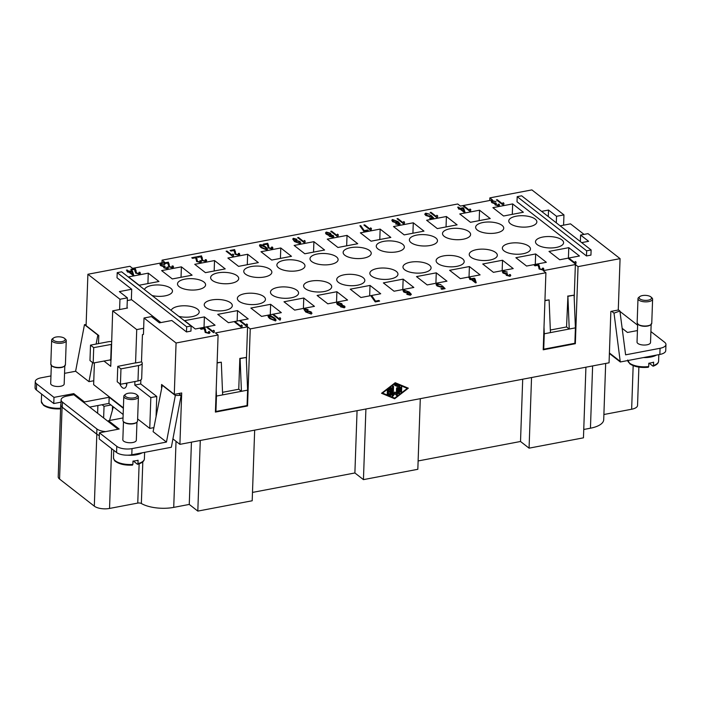 <?xml version="1.0" encoding="UTF-8"?>
<svg xmlns="http://www.w3.org/2000/svg" width="701" height="701" viewBox="0 0 701 701"><rect width="100%" height="100%" fill="white"/><g stroke="black" fill="none" stroke-linecap="round" stroke-linejoin="round"><path stroke-width="1.05" d="M665.486 345.742A11.242 4.556 -178 0 1 660.053 348.292L659.843 354.452A11.242 4.556 2 0 0 665.267 351.902A11.242 4.556 2 0 0 665.731 350.684L665.95 344.515A11.242 4.556 -178 0 1 665.486 345.742M651.728 297.68A7.308 2.962 -178 0 1 651.895 297.82A7.308 2.962 -178 0 1 652.605 299.152A7.308 2.962 -178 0 1 647.041 301.824A7.308 2.962 -178 0 1 638.865 300.124A7.308 2.962 -178 0 1 637.989 298.644A7.308 2.962 -178 0 1 638.795 297.355L639.829 296.567A6.186 2.506 -178 0 1 645.262 295.366A6.186 2.506 -178 0 1 650.773 296.838A6.186 2.506 -178 0 1 650.914 296.952A6.186 2.506 -178 0 1 648.136 300.186A6.186 2.506 -178 0 1 639.89 298.906A6.186 2.506 -178 0 1 639.829 296.567M652.605 299.152L651.755 323.301A7.308 2.962 -178 0 1 650.957 324.589A7.308 2.962 -178 0 1 644.534 326.009A7.308 2.962 -178 0 1 638.024 324.265A7.308 2.962 -178 0 1 637.857 324.125A7.308 2.962 -178 0 1 637.148 322.793L637.989 298.644M650.957 324.589L650.44 324.984A6.747 2.734 -178 0 1 644.508 326.298A6.747 2.734 -178 0 1 638.506 324.686A6.747 2.734 -178 0 1 638.348 324.563A6.747 2.734 -178 0 1 638.208 324.423M651.176 323.792L650.528 342.552A6.747 2.734 -178 0 1 645.384 345.015A6.747 2.734 -178 0 1 637.849 343.437A6.747 2.734 -178 0 1 637.034 342.079L637.691 323.327M35.269 381.563L35.05 387.732A11.242 4.556 2 0 0 36.399 390.001L36.618 383.833A11.242 4.556 -178 0 1 35.269 381.563A11.242 4.556 -178 0 1 35.733 380.336A11.242 4.556 -178 0 1 41.157 377.795L50.954 375.929M181.138 395.382L175.32 395.478L166.461 442.068L132.016 448.614A11.242 4.556 -178 0 1 123.455 448.728A11.242 4.556 -178 0 1 116.778 446.327L99.411 432.789L99.2 438.957L116.568 452.495A11.242 4.556 2 0 0 123.245 454.888A11.242 4.556 2 0 0 131.797 454.783L171.351 447.264L181.138 395.382L178.764 393.533M65.377 339.135A7.308 2.962 -178 0 1 65.543 339.275A7.308 2.962 -178 0 1 66.253 340.607A7.308 2.962 -178 0 1 60.689 343.28A7.308 2.962 -178 0 1 52.522 341.571A7.308 2.962 -178 0 1 51.646 340.099A7.308 2.962 -178 0 1 52.444 338.811L53.486 338.022A6.186 2.506 -178 0 1 58.919 336.813A6.186 2.506 -178 0 1 64.422 338.294A6.186 2.506 -178 0 1 64.571 338.408A6.186 2.506 -178 0 1 61.784 341.641A6.186 2.506 -178 0 1 53.548 340.362A6.186 2.506 -178 0 1 53.486 338.022M66.253 340.607L65.412 364.757A7.308 2.962 -178 0 1 64.615 366.045A7.308 2.962 -178 0 1 58.192 367.464A7.308 2.962 -178 0 1 51.681 365.72A7.308 2.962 -178 0 1 51.515 365.58A7.308 2.962 -178 0 1 50.805 364.248L51.646 340.099M64.615 366.045L64.089 366.439A6.747 2.734 -178 0 1 58.165 367.753A6.747 2.734 -178 0 1 52.154 366.141A6.747 2.734 -178 0 1 52.005 366.018A6.747 2.734 -178 0 1 51.856 365.878M64.834 365.247L64.177 383.999A6.747 2.734 -178 0 1 59.042 386.47A6.747 2.734 -178 0 1 51.497 384.893A6.747 2.734 -178 0 1 50.691 383.535L51.348 364.783M60.137 408.779L60.724 408.184L60.137 408.779M125.628 394.269A6.186 2.506 2 0 0 125.698 396.608A6.186 2.506 2 0 0 133.935 397.888A6.186 2.506 2 0 0 136.713 394.654A6.186 2.506 2 0 0 136.572 394.54A6.186 2.506 2 0 0 131.069 393.059A6.186 2.506 2 0 0 125.628 394.269L124.594 395.057A7.308 2.962 2 0 0 123.797 396.345A7.308 2.962 2 0 0 124.673 397.817A7.308 2.962 2 0 0 132.839 399.526A7.308 2.962 2 0 0 138.404 396.854A7.308 2.962 2 0 0 137.694 395.513A7.308 2.962 2 0 0 137.527 395.373M123.797 396.345L122.947 420.486A7.308 2.962 2 0 0 123.656 421.827A7.308 2.962 2 0 0 123.832 421.967A7.308 2.962 2 0 0 130.333 423.711A7.308 2.962 2 0 0 136.756 422.282A7.308 2.962 2 0 0 137.562 421.003L138.404 396.854M124.007 422.125A6.747 2.734 2 0 0 124.147 422.256A6.747 2.734 2 0 0 124.305 422.388A6.747 2.734 2 0 0 130.316 424A6.747 2.734 2 0 0 136.239 422.677L136.756 422.282M131.061 454.905A15.185 6.151 2 0 0 140.857 453.065M132.515 465.113C125.26 465.455 119.634 464.264 115.647 461.53C114.666 461.118 113.948 459.847 113.492 457.709A15.466 6.265 2 0 0 115.35 460.837A15.466 6.265 2 0 0 132.875 464.43L132.287 465.026L132.875 464.43L132.988 461.092A15.466 6.265 2 0 0 138.079 460.268L137.966 463.606L137.387 464.211L133.348 461.056M127.6 455.186A15.466 6.265 2 0 0 142.215 452.802M136.958 422.116L136.327 440.246A6.747 2.734 -178 0 1 131.192 442.717A6.747 2.734 -178 0 1 123.648 441.139A6.747 2.734 -178 0 1 122.841 439.772L123.472 421.651M144.625 452.347L144.397 458.787A15.466 6.265 2 0 1 137.966 463.606L137.387 464.211M126.951 383.044A9.113 4.066 79.2 0 1 124.34 388.258A9.113 4.066 79.2 0 1 119.722 383.736M125.935 383.237A9.113 4.066 -100.8 0 0 126.75 384.726M535.178 219.071A14.055 5.696 -178 0 1 536.861 221.91A14.055 5.696 -178 0 1 526.162 227.054A14.055 5.696 -178 0 1 510.451 223.768A14.055 5.696 -178 0 1 508.768 220.929A14.055 5.696 -178 0 1 519.467 215.785A14.055 5.696 -178 0 1 535.178 219.071M502.047 225.363A14.055 5.696 -178 0 1 503.739 228.202A14.055 5.696 -178 0 1 493.04 233.345A14.055 5.696 -178 0 1 477.328 230.059A14.055 5.696 -178 0 1 475.637 227.22A14.055 5.696 -178 0 1 486.336 222.077A14.055 5.696 -178 0 1 502.047 225.363M468.925 231.654A14.055 5.696 -178 0 1 470.608 234.493A14.055 5.696 -178 0 1 459.909 239.637A14.055 5.696 -178 0 1 444.197 236.351A14.055 5.696 -178 0 1 442.515 233.512A14.055 5.696 -178 0 1 453.214 228.377A14.055 5.696 -178 0 1 468.925 231.654M435.794 237.954A14.055 5.696 -178 0 1 437.485 240.793A14.055 5.696 -178 0 1 426.786 245.928A14.055 5.696 -178 0 1 411.075 242.651A14.055 5.696 -178 0 1 409.384 239.812A14.055 5.696 -178 0 1 420.083 234.669A14.055 5.696 -178 0 1 435.794 237.954M402.672 244.246A14.055 5.696 -178 0 1 404.354 247.085A14.055 5.696 -178 0 1 393.655 252.229A14.055 5.696 -178 0 1 377.953 248.943A14.055 5.696 -178 0 1 376.262 246.104A14.055 5.696 -178 0 1 386.961 240.96A14.055 5.696 -178 0 1 402.672 244.246M369.541 250.537A14.055 5.696 -178 0 1 371.232 253.376A14.055 5.696 -178 0 1 360.533 258.52A14.055 5.696 -178 0 1 344.822 255.234A14.055 5.696 -178 0 1 343.131 252.395A14.055 5.696 -178 0 1 353.83 247.26A14.055 5.696 -178 0 1 369.541 250.537M336.419 256.838A14.055 5.696 -178 0 1 338.11 259.677A14.055 5.696 -178 0 1 327.402 264.812A14.055 5.696 -178 0 1 311.7 261.534A14.055 5.696 -178 0 1 310.008 258.695A14.055 5.696 -178 0 1 320.707 253.552A14.055 5.696 -178 0 1 336.419 256.838M303.288 263.129A14.055 5.696 -178 0 1 304.979 265.968A14.055 5.696 -178 0 1 294.28 271.112A14.055 5.696 -178 0 1 278.569 267.826A14.055 5.696 -178 0 1 276.877 264.987A14.055 5.696 -178 0 1 287.585 259.843A14.055 5.696 -178 0 1 303.288 263.129M270.165 269.421A14.055 5.696 -178 0 1 271.857 272.26A14.055 5.696 -178 0 1 261.158 277.403A14.055 5.696 -178 0 1 245.446 274.117A14.055 5.696 -178 0 1 243.755 271.278A14.055 5.696 -178 0 1 254.454 266.143A14.055 5.696 -178 0 1 270.165 269.421M237.034 275.712A14.055 5.696 -178 0 1 238.726 278.56A14.055 5.696 -178 0 1 228.027 283.695A14.055 5.696 -178 0 1 212.315 280.418A14.055 5.696 -178 0 1 210.633 277.578A14.055 5.696 -178 0 1 221.332 272.435A14.055 5.696 -178 0 1 237.034 275.712M203.912 282.012A14.055 5.696 -178 0 1 205.603 284.851A14.055 5.696 -178 0 1 194.904 289.995A14.055 5.696 -178 0 1 179.193 286.709A14.055 5.696 -178 0 1 177.502 283.87A14.055 5.696 -178 0 1 188.201 278.726A14.055 5.696 -178 0 1 203.912 282.012M144.467 289.592A14.055 5.696 -178 0 1 155.762 284.983A14.055 5.696 -178 0 1 170.79 288.304A14.055 5.696 -178 0 1 172.472 291.143A14.055 5.696 -178 0 1 152.126 295.559M561.895 239.9A14.055 5.696 -178 0 1 563.586 242.739A14.055 5.696 -178 0 1 552.887 247.882A14.055 5.696 -178 0 1 537.176 244.596A14.055 5.696 -178 0 1 535.485 241.757A14.055 5.696 -178 0 1 546.184 236.614A14.055 5.696 -178 0 1 561.895 239.9M528.773 246.191A14.055 5.696 -178 0 1 530.455 249.03A14.055 5.696 -178 0 1 519.756 254.174A14.055 5.696 -178 0 1 504.045 250.888A14.055 5.696 -178 0 1 502.363 248.049A14.055 5.696 -178 0 1 513.062 242.914A14.055 5.696 -178 0 1 528.773 246.191M495.642 252.491A14.055 5.696 -178 0 1 497.333 255.33A14.055 5.696 -178 0 1 486.634 260.465A14.055 5.696 -178 0 1 470.923 257.188A14.055 5.696 -178 0 1 469.232 254.349A14.055 5.696 -178 0 1 479.931 249.205A14.055 5.696 -178 0 1 495.642 252.491M462.52 258.783A14.055 5.696 -178 0 1 464.202 261.622A14.055 5.696 -178 0 1 453.503 266.766A14.055 5.696 -178 0 1 437.792 263.48A14.055 5.696 -178 0 1 436.11 260.641A14.055 5.696 -178 0 1 446.809 255.497A14.055 5.696 -178 0 1 462.52 258.783M429.389 265.074A14.055 5.696 -178 0 1 431.08 267.913A14.055 5.696 -178 0 1 420.381 273.057A14.055 5.696 -178 0 1 404.67 269.771A14.055 5.696 -178 0 1 402.979 266.932A14.055 5.696 -178 0 1 413.678 261.797A14.055 5.696 -178 0 1 429.389 265.074M396.267 271.375A14.055 5.696 -178 0 1 397.958 274.214A14.055 5.696 -178 0 1 387.25 279.349A14.055 5.696 -178 0 1 371.548 276.071A14.055 5.696 -178 0 1 369.856 273.232A14.055 5.696 -178 0 1 380.555 268.089A14.055 5.696 -178 0 1 396.267 271.375M363.136 277.666A14.055 5.696 -178 0 1 364.827 280.505A14.055 5.696 -178 0 1 354.128 285.649A14.055 5.696 -178 0 1 338.417 282.363A14.055 5.696 -178 0 1 336.725 279.524A14.055 5.696 -178 0 1 347.433 274.38A14.055 5.696 -178 0 1 363.136 277.666M330.013 283.958A14.055 5.696 -178 0 1 331.704 286.797A14.055 5.696 -178 0 1 320.997 291.94A14.055 5.696 -178 0 1 305.294 288.654A14.055 5.696 -178 0 1 303.603 285.815A14.055 5.696 -178 0 1 314.302 280.68A14.055 5.696 -178 0 1 330.013 283.958M296.882 290.258A14.055 5.696 -178 0 1 298.573 293.097A14.055 5.696 -178 0 1 287.874 298.232A14.055 5.696 -178 0 1 272.163 294.955A14.055 5.696 -178 0 1 270.481 292.115A14.055 5.696 -178 0 1 281.18 286.972A14.055 5.696 -178 0 1 296.882 290.258M263.76 296.549A14.055 5.696 -178 0 1 265.451 299.388A14.055 5.696 -178 0 1 254.752 304.532A14.055 5.696 -178 0 1 239.041 301.246A14.055 5.696 -178 0 1 237.35 298.407A14.055 5.696 -178 0 1 248.049 293.263A14.055 5.696 -178 0 1 263.76 296.549M230.638 302.841A14.055 5.696 -178 0 1 232.32 305.68A14.055 5.696 -178 0 1 221.621 310.823A14.055 5.696 -178 0 1 205.91 307.537A14.055 5.696 -178 0 1 204.228 304.698A14.055 5.696 -178 0 1 214.927 299.555A14.055 5.696 -178 0 1 230.638 302.841M171.193 310.429A14.055 5.696 -178 0 1 182.488 305.811A14.055 5.696 -178 0 1 197.507 309.132A14.055 5.696 -178 0 1 199.198 311.971A14.055 5.696 -178 0 1 178.843 316.396M387.706 392.639A0.587 0.464 -52.1 0 1 387.741 391.57L390.317 391.079L390.378 389.204L388.012 391.035A0.587 0.464 -52.1 0 1 387.53 390.212L390.685 387.767A0.587 0.464 -52.1 0 1 391.438 388.082L391.211 394.751A0.587 0.464 -52.1 0 1 390.422 395.355L387.399 394.093A0.587 0.464 -52.1 0 1 387.942 393.068L390.212 394.015L390.282 392.148L387.206 392.253M387.206 392.218L390.282 392.148M387.162 393.804L389.887 394.943A0.587 0.464 127.9 0 0 390.676 394.33L390.904 387.671A0.587 0.464 127.9 0 0 390.913 387.653L391.438 388.082M387.259 390.729A0.587 0.464 127.9 0 0 387.478 390.623L389.844 388.792L390.378 389.204M401.55 391.561A0.587 0.464 -52.1 0 1 400.525 391.754A0.587 0.464 127.9 0 0 401.016 391.14L401.165 386.943A0.587 0.464 127.9 0 0 401.165 386.934L401.699 387.364L401.55 391.561L401.016 391.14M400.525 391.754L400.674 387.557A0.587 0.464 -52.1 0 1 401.699 387.364M407.29 388.38L395.189 383.324L382.571 393.077L394.672 398.142L407.29 388.38L394.847 382.991M395.215 382.711L408.324 388.188L394.654 398.755L381.537 393.279L395.215 382.711M381.703 393.156L394.479 398.063M394.654 398.755L394.12 398.343M407.141 388.266L407.623 387.898M399.439 386.102A0.587 0.464 -52.1 0 1 399.684 386.523L399.447 393.182A0.587 0.464 -52.1 0 1 398.422 393.375L398.641 387.022L394.865 385.445A0.587 0.464 -52.1 0 1 395.408 384.42L399.439 386.102M398.422 393.392A0.587 0.464 127.9 0 0 398.913 392.77L399.149 386.102A0.587 0.464 127.9 0 0 399.141 385.979M394.628 385.156L398.641 387.022M396.363 393.576L396.547 388.345A0.587 0.464 -52.1 0 1 397.581 388.144L397.344 394.812A0.587 0.464 -52.1 0 1 396.433 395.329L394.829 393.647L393.086 395.969A0.587 0.464 -52.1 0 1 392.201 395.785L392.516 386.654A0.587 0.464 -52.1 0 1 393.541 386.461L393.279 394.164L394.891 392.017L396.363 393.576L394.829 392.096M393.279 394.164L392.744 393.743L393.016 386.041A0.587 0.464 127.9 0 0 393.016 386.032L393.541 386.461M392.201 395.802A0.587 0.464 127.9 0 0 392.551 395.548L394.295 393.235L394.829 393.647M396.144 395.031A0.587 0.464 127.9 0 0 396.81 394.391L397.046 387.732A0.587 0.464 127.9 0 0 397.046 387.714M161.484 387.592L161.589 384.481L174.277 394.383L181.699 392.972L179.903 444.346L609.064 362.803L610.86 311.428L618.273 310.017L620.07 258.643L578.045 266.625L575.346 343.692L543.214 349.799L545.904 272.733L250.239 328.909L247.549 405.975L215.409 412.083L218.099 335.017L176.074 342.999L144.012 318.009L143.433 334.447L142.443 334.631L141.497 361.865M174.277 394.383L176.074 342.999M252.491 492.417L354.89 472.965L363.442 479.633L417.831 469.293L420.293 398.676M176.03 441.332L173.725 507.384L189.261 504.431L197.813 511.099L252.194 500.768L254.665 430.142M173.725 507.384A25.306 10.252 -178 0 1 141.357 503.511A2.813 1.139 2 0 0 137.755 503.081L109.54 508.444A11.242 4.556 -178 0 1 94.311 506.157L59.567 479.072A11.242 4.556 -178 0 1 58.218 476.803L60.733 404.871A11.242 4.556 -178 0 1 60.943 404.056M603.885 414.51L631.645 409.235A11.242 4.556 2 0 0 637.542 405.467L638.883 367.114M583.749 429.476L590.444 428.206A25.306 10.252 2 0 0 603.71 419.715L605.673 363.451M418.12 460.951L520.519 441.49L529.071 448.158L583.46 437.827L585.922 367.201M189.261 504.431L191.434 442.156M200.276 440.473L197.813 511.099M179.903 444.346L172.867 438.861M354.89 472.965L357.063 410.69M520.519 441.49L522.701 379.215M531.542 377.532L529.071 448.158M365.904 409.007L363.442 479.633M543.328 268.115L543.888 269.184L543.056 270.034L539.078 268.991L538.333 265.197L535.003 265.828L534.215 265.215L538.71 264.365L539.954 268.904L542.39 269.561L542.846 269.018L542.39 269.508L542.381 268.211L543.328 268.115L543.88 269.21M538.307 266.45L538.333 265.197M543.328 268.168L542.443 268.255M538.71 264.365L539.954 268.851L542.39 269.561M539.498 266.161L539.367 267.169M538.71 264.408L534.267 265.258M475.059 281.679L474.174 278.928L472.045 279.384L475.059 281.732L472.045 279.331M469.696 277.5L471.291 278.744L474.244 278.183L474.998 278.77L476.224 282.731L475.55 282.862L471.221 279.489L470.301 279.664L469.547 279.077L470.467 278.902L468.864 277.657L469.696 277.5L468.916 277.701M470.467 278.902L469.609 279.121M476.207 282.74L474.998 278.823L474.244 278.236L471.291 278.796L469.696 277.552M404.004 290.871L404.346 290.433L404.626 291.888L407.421 292.808L407.833 292.326L407.421 292.86L404.617 291.94L404.346 290.486M407.421 292.808L407.325 291.423L404.346 290.433M407.561 294.105L410.26 294.402L408.736 292.396L407.973 293.404L403.82 292.098L403.014 290.652L403.653 289.916L409.244 291.993L411.338 294.324L410.392 295.244L406.799 294.315L410.26 294.455M411.338 294.376L409.244 292.045L403.653 289.969L403.014 290.678M407.561 294.157L406.852 294.35M341.536 305.645L341.475 306.705L341.536 305.697L341.475 306.705L343.639 307.327L343.727 306.267L341.536 305.645L341.475 306.652L343.639 307.275L343.727 306.267M337.707 303.551L338.162 303.007L338.136 304.313L340.896 305.119L341.343 304.611M338.154 303.06L338.127 304.365L340.896 305.163L341.343 304.663M340.896 305.163L340.914 303.813L338.162 303.007M340.116 305.908L337.286 304.479L336.69 303.358L337.496 302.481L341.773 303.656L342.167 305.268L344.55 306.135L345.05 307.047L344.322 307.8L340.616 306.81L340.116 305.934M342.421 304.786L342.167 305.215L344.55 306.083L345.05 307.029M336.69 303.384L337.496 302.534L341.773 303.708L342.167 305.268M269.035 316.423L269.289 316.09C268.649 316.3 269.114 317.097 270.682 318.482L274.766 320.357L275.213 319.805L273.381 317.965L269.289 316.09M269.289 316.142C268.649 316.353 269.114 317.15 270.674 318.534L274.766 320.41L275.213 319.805M270.849 315.809L274.24 317.807C276.036 319.393 276.431 320.418 275.44 320.883L269.824 318.648C268.036 317.062 267.633 316.046 268.623 315.573L270.849 315.809L274.24 317.86C276.028 319.446 276.431 320.471 275.432 320.935M268.614 315.625L268.071 316.186L268.614 315.625L270.849 315.862M275.992 320.269L275.44 320.883M240.741 326.044L241.424 324.957L242.222 325.571L241.933 327.253L241.398 327.349L234.695 322.127L235.518 321.969L240.741 326.088L241.424 325.001L242.187 325.606M241.906 327.253L241.827 326.666L241.933 327.253M240.741 326.088L235.518 322.022L234.747 322.162M209.433 331.555L209.985 332.633L209.161 333.474L205.183 332.44L204.438 328.638L201.108 329.268L200.32 328.655L204.815 327.805L206.059 332.344L208.495 333.001L208.951 332.458L208.495 332.949L208.486 331.652L209.433 331.555L209.985 332.651M204.412 329.891L204.438 328.638M209.433 331.608L208.547 331.696M204.815 327.805L206.059 332.292L208.495 333.001M205.603 329.601L205.472 330.653M204.815 327.849L200.372 328.699M132.577 274.187L131.692 271.436L129.554 271.892L132.568 274.24L129.562 271.839M127.205 270.008L128.809 271.252L131.753 270.691L132.507 271.278L133.733 275.239L133.059 275.37L128.73 271.997L127.819 272.172L127.065 271.585L127.976 271.41L126.382 270.165L127.205 270.008L126.434 270.2M127.976 271.41L127.118 271.62M133.716 275.248L132.507 271.331L131.753 270.744L128.8 271.305L127.205 270.051M161.405 264.058L161.405 265.407L165.147 266.564L164.735 267.712L166.891 268.317L166.917 267.142L167.889 267.099L168.301 268.027L167.583 268.834L163.868 267.861L163.447 266.625L160.538 265.583L159.933 264.426L160.731 263.523L164.77 264.584L161.405 264.058L160.967 264.575M159.933 264.443L160.731 263.576L164.77 264.636M167.889 267.099L168.301 268.054M167.889 267.151L166.961 267.186M165.007 266.582L164.735 267.764L165.007 266.625L164.735 267.764L166.891 268.36L166.917 267.142M166.891 268.36L166.908 267.195L166.891 268.36M165.103 266.564L164.525 265.986M161.405 264.102L161.405 265.46L164.525 266.038M196.245 256.881L197.498 261.377L199.934 262.034L199.916 260.737L200.863 260.641L201.424 261.71L200.591 262.56L196.613 261.517L195.868 257.723L192.547 258.354L191.759 257.74L196.245 256.881L197.489 261.429L199.925 262.086L200.381 261.596M195.842 258.976L195.868 257.723M200.863 260.641L201.424 261.736M200.863 260.693L199.978 260.781M199.925 262.086L200.39 261.543M197.034 258.687L196.902 259.738M196.245 256.934L191.811 257.784M232.18 255.12L232.855 254.034L233.652 254.656L233.363 256.338L232.828 256.435L226.125 251.212L226.958 251.054L232.171 255.173L232.855 254.086L233.626 254.691M232.171 255.173L226.949 251.107L226.178 251.247M260.465 245.508L260.728 245.175C260.08 245.385 260.544 246.182 262.113 247.567L266.205 249.442L266.643 248.89L264.812 247.05L260.728 245.175M260.719 245.227C260.08 245.438 260.544 246.235 262.113 247.619L266.205 249.495L266.643 248.89M262.288 244.894L265.67 246.892C267.467 248.478 267.861 249.503 266.871 249.968L261.254 247.725C259.466 246.147 259.072 245.122 260.053 244.658L262.288 244.894L265.67 246.945C267.467 248.522 267.861 249.556 266.871 250.02M259.501 245.289L260.053 244.702L262.279 244.947M259.501 245.271L260.053 244.702M267.431 249.354L266.871 249.968M296.278 240.829L296.462 242.248L299.301 243.203L299.073 241.643L296.278 240.776L295.883 241.249M296.278 240.776L296.462 242.195L299.301 243.203M294.017 238.848C293.36 239.216 293.64 239.944 294.849 241.048L295.761 240.171L299.958 241.495L300.747 242.896L300.081 243.659L294.525 241.582L292.746 239.032L293.368 238.322L296.926 239.26L293.631 239.286M292.746 239.059L293.368 238.375L296.926 239.304M294.998 240.986L295.761 240.224L299.949 241.547L300.738 242.923M294.017 238.901C293.36 239.269 293.64 239.996 294.849 241.091L295.025 241.223M330.337 235.229L330.276 236.29L330.337 235.282L330.276 236.29L332.44 236.912L332.528 235.851L330.337 235.229L330.276 236.237L332.44 236.859L332.528 235.851M326.508 233.135L326.955 232.592L326.929 233.897L329.698 234.704L330.145 234.222M326.955 232.644L326.929 233.95L329.689 234.747L330.136 234.248M329.689 234.747L329.715 233.398L326.955 232.592M328.918 235.492L326.088 234.064L325.492 232.942L326.298 232.066L330.574 233.24L330.96 234.853L333.352 235.72L333.842 236.631L333.124 237.385L329.409 236.395L328.918 235.518M331.214 234.371L330.968 234.8L333.352 235.667L333.851 236.614M325.492 232.969L326.289 232.119L330.574 233.293L330.96 234.853M367.517 230.024L364.187 230.655L367.517 229.972L368.253 230.594M367.517 229.972L368.305 230.585L363.915 231.426L359.902 225.792L360.761 225.626L364.187 230.655M360.761 225.626L364.187 230.603M360.752 225.678L359.946 225.836M392.805 220.456L393.147 220.018L393.419 221.472L396.223 222.392L396.626 221.91L396.223 222.445L393.419 221.525L393.138 220.07M396.223 222.392L396.126 221.008L393.147 220.018M396.363 223.689L399.062 223.987L397.537 221.98L396.775 222.988L392.613 221.682L391.815 220.237L392.455 219.501L398.045 221.577L400.14 223.908L399.184 224.828L395.601 223.899L399.053 224.04M391.815 220.263L392.455 219.553L398.045 221.63L400.148 224.075M396.363 223.742L395.653 223.934M426.392 213.7L426.594 215.251L429.555 216.153L431.019 215.347L433.796 218.142L430.432 218.782L429.643 218.169L432.351 217.66L430.913 216.197L430.055 216.767L425.787 215.479L424.753 214.147L425.717 213.174L429.757 214.217L426.392 213.7L425.98 214.182M424.745 214.199L425.717 213.227L429.757 214.269M432.351 217.66L429.695 218.213M433.753 218.151L431.019 215.4L429.555 216.206L430.134 215.461M426.392 213.752L426.594 215.295L429.555 216.206L430.134 215.417M463.834 211.246L462.949 208.495L460.82 208.951L463.834 211.299L460.82 208.898M458.472 207.067L460.066 208.311L463.019 207.75L463.773 208.337L465 212.298L464.325 212.429L459.996 209.056L459.076 209.231L458.323 208.644L459.243 208.469L457.639 207.224L458.472 207.067L457.692 207.259M459.243 208.469L458.375 208.679M464.982 212.307L463.773 208.39L463.019 207.803L460.066 208.363L458.472 207.11M492.672 201.117L492.672 202.466L496.413 203.623L496.001 204.771L498.157 205.375L498.174 204.201L499.156 204.157L499.568 205.086L498.849 205.892L495.125 204.92L494.704 203.684L491.804 202.642L491.199 201.485L491.988 200.582L496.036 201.643L492.672 201.117L492.225 201.686M491.199 201.502L491.988 200.635L496.028 201.695M499.156 204.157L499.568 205.113M499.147 204.21L498.227 204.245M496.273 203.641L496.001 204.823L496.273 203.693L496.001 204.823L498.157 205.428L498.174 204.201M498.157 205.428L498.174 204.254L498.157 205.428M496.361 203.623L495.791 203.045M492.672 201.161L492.672 202.519L495.791 203.097M502.451 203.772L503.134 202.685L503.931 203.308L503.642 204.981L503.108 205.086L496.404 199.855L497.228 199.697L502.451 203.825L503.134 202.738L503.896 203.334M502.451 203.825L497.228 199.75L496.457 199.899M469.328 210.063L470.003 208.977L470.8 209.599L470.52 211.273L469.977 211.378L463.273 206.147L464.106 205.989L469.328 210.116L470.003 209.029L470.774 209.625M470.415 210.694L470.52 211.273L470.415 210.694M469.328 210.116L464.106 206.041L463.326 206.19M436.197 216.355L436.881 215.268L437.678 215.89L437.389 217.573L436.854 217.669L430.151 212.447L430.975 212.289L436.197 216.407L436.881 215.321L437.643 215.926M436.197 216.407L430.975 212.342L430.204 212.482M403.075 222.655L403.758 221.569L404.547 222.182L404.267 223.864L403.723 223.969L397.02 218.738L397.853 218.581L403.075 222.708L403.75 221.621L404.521 222.217M404.162 223.286L404.267 223.864L404.162 223.286M403.075 222.708L397.853 218.633L397.073 218.782M369.953 228.947L370.627 227.86L371.425 228.482L371.136 230.156L370.601 230.261L363.898 225.03L364.722 224.872L369.944 228.999L370.627 227.913L371.399 228.508M371.109 230.165L371.031 229.577L371.136 230.156M369.944 228.999L364.722 224.925L363.95 225.074M337.479 236.552L330.767 231.33L331.599 231.172L336.822 235.291L337.496 234.204L338.268 234.809L338.013 236.456L337.479 236.552M337.908 235.869L338.013 236.456M337.908 235.922L337.987 236.456M336.822 235.238L337.505 234.152L338.294 234.774M336.822 235.291L331.599 231.216L330.819 231.365M303.699 241.538L304.374 240.452L305.172 241.065L304.882 242.748L304.348 242.844L297.645 237.621L298.468 237.464L303.691 241.591L304.374 240.504L305.145 241.1M304.856 242.748L304.777 242.16L304.882 242.748M303.691 241.591L298.468 237.516L297.697 237.665M267.764 243.3L269.009 247.786L271.453 248.443L271.436 247.146L272.382 247.05L272.943 248.128L272.111 248.978L268.132 247.935L267.388 244.132L264.067 244.763L263.269 244.15L267.764 243.3L269.009 247.839L271.445 248.496L271.9 247.979M267.361 245.385L267.388 244.132M272.382 247.05L272.943 248.154M272.382 247.102L271.497 247.19M271.445 248.496L271.9 248.005M268.553 245.096L268.422 246.156M267.764 243.352L263.322 244.193M239.26 253.341L239.812 254.419L238.98 255.269L235.01 254.226L234.265 250.432L230.936 251.063L230.147 250.441L234.642 249.591L235.886 254.13L238.322 254.787L238.778 254.253L238.322 254.735L238.314 253.438L239.26 253.341L239.812 254.445M234.239 251.677L234.265 250.432M239.251 253.394L238.366 253.482M234.642 249.591L235.886 254.077L238.322 254.787M235.431 251.396L235.291 252.421M234.642 249.644L230.2 250.485M201.511 255.883L202.764 260.369L205.2 261.035L205.183 259.738L206.129 259.642L206.69 260.711L205.857 261.561L201.879 260.518L201.134 256.724L197.813 257.355L197.025 256.741L201.511 255.883L202.755 260.421L205.191 261.079L205.647 260.597M201.108 257.968L201.134 256.724M206.129 259.642L206.69 260.737M206.129 259.694L205.244 259.782M205.191 261.079L205.656 260.544M202.3 257.688L202.168 258.713M201.511 255.935L197.077 256.776M168.389 262.183L169.633 266.669L172.069 267.326L172.06 266.029L173.007 265.933L173.559 267.011L172.726 267.852L168.757 266.818L168.012 263.015L164.682 263.646L163.894 263.033L168.389 262.183L169.633 266.722L172.069 267.379L172.525 266.862M167.986 264.268L168.012 263.015M173.007 265.933L173.559 267.028M173.007 265.986L172.113 266.073M172.069 267.379L172.525 266.888M169.178 263.979L169.037 265.031M168.389 262.227L163.946 263.077M139.876 272.225L140.437 273.302L139.604 274.152L135.626 273.11L134.881 269.307L131.56 269.946L130.772 269.324L135.258 268.474L136.502 273.013L138.947 273.67L139.403 273.127L138.947 273.618L138.938 272.321L139.876 272.225L140.437 273.329M134.802 271.068L134.881 269.359L134.794 271.094M134.855 270.56L134.881 269.307M139.876 272.277L138.991 272.365M135.258 268.474L136.511 272.961L138.947 273.67M136.047 270.279L135.915 271.278M135.258 268.527L130.824 269.368M212.885 331.336L213.568 330.25L214.357 330.863L214.077 332.546L213.542 332.642L206.83 327.42L207.662 327.262L212.885 331.389L213.56 330.294L214.331 330.898M212.885 331.389L207.662 327.314L206.883 327.463M246.007 325.036L246.691 323.95L247.488 324.572L247.199 326.254L246.664 326.351L239.961 321.128L240.785 320.97L246.007 325.089L246.691 324.002L247.453 324.598M247.094 325.667L247.199 326.254L247.094 325.667M246.007 325.089L240.785 321.014L240.014 321.163M279.138 318.745L279.822 317.658L280.61 318.28L280.33 319.954L279.787 320.059L273.083 314.828L273.916 314.67L279.138 318.797L279.813 317.711L280.584 318.307M279.138 318.797L273.916 314.723L273.136 314.872M307.476 311.244L307.66 312.664L310.499 313.619L310.271 312.059L307.476 311.191L307.091 311.691M307.476 311.191L307.66 312.611L310.499 313.619M305.224 309.264C304.567 309.632 304.839 310.359 306.057 311.463L306.968 310.587L311.156 311.91L311.945 313.312L311.279 314.074L305.724 311.998L303.945 309.448L304.567 308.738L308.133 309.676L304.839 309.702M303.945 309.474L304.567 308.79L308.133 309.719M306.197 311.402L306.959 310.639L311.156 311.963L311.945 313.338M305.215 309.316C304.558 309.684 304.839 310.412 306.048 311.507L306.223 311.638M378.829 300.527L375.499 301.158L378.829 300.475L379.565 301.097M378.829 300.475L379.618 301.088L375.228 301.921L371.215 296.295L372.073 296.129L375.499 301.158M372.073 296.129L375.499 301.106M372.073 296.181L371.267 296.339M437.704 284.203L437.906 285.754L440.868 286.656L442.331 285.85L445.109 288.646L441.744 289.285L440.955 288.672L443.663 288.164L442.226 286.7L441.367 287.261L437.1 285.982L436.066 284.65L437.03 283.677L441.078 284.72L437.704 284.203L437.293 284.685M436.057 284.702L437.03 283.73L441.069 284.772M443.663 288.164L441.008 288.716M445.065 288.654L442.331 285.894L440.868 286.709L441.446 285.964M437.704 284.255L437.906 285.798L440.868 286.709L441.446 285.92M503.87 271.532L503.87 272.882L507.612 274.038L507.2 275.186L509.355 275.791L509.373 274.617L510.354 274.573L510.766 275.502L510.048 276.308L506.332 275.335L505.912 274.1L503.003 273.057L502.398 271.9L503.195 270.998L507.235 272.058L503.87 271.532L503.423 272.076M502.398 271.927L503.195 271.05L507.235 272.111M510.354 274.573L510.766 275.528M510.354 274.626L509.425 274.661M507.471 274.056L507.2 275.239L507.471 274.109L507.2 275.239L509.355 275.844L509.373 274.617M509.355 275.844L509.373 274.669L509.355 275.844M507.559 274.038L506.989 273.46M503.87 271.576L503.87 272.934L506.989 273.513M574.645 262.603L575.319 261.508L576.117 262.13L575.828 263.813L575.293 263.909L568.59 258.687L569.414 258.529L574.636 262.647L575.319 261.561L576.082 262.165M575.801 263.813L575.723 263.225L575.828 263.813M574.636 262.647L569.414 258.581L568.642 258.722M161.966 262.779L162.062 260.167L164.726 262.253L132.594 268.36L129.922 266.275L87.897 274.257L119.959 299.257L127.38 297.846L119.363 291.598L131.718 289.25L117.023 277.789L117.207 272.654L186.676 326.815L191.128 325.974L190.952 331.109L186.501 331.95L171.806 320.497L159.442 322.846L151.425 316.598L144.012 318.009M218.099 335.017L215.426 332.931L247.567 326.832L250.239 328.909M545.904 272.733L543.231 270.647L575.372 264.549L578.045 266.625M581.681 242.616L588.603 241.302L580.586 235.054L587.999 233.643L620.07 258.643M590.934 255.111L586.483 255.953L517.014 201.792L517.189 196.657L586.667 250.818L591.118 249.968L590.934 255.111M541.601 211.369L548.515 210.055L556.533 216.302L563.955 214.9L563.595 225.17L570.518 223.856L584.038 234.397M489.771 200.495L489.859 197.884L531.884 189.901L563.955 214.9M489.859 197.884L492.531 199.969L460.391 206.076L457.718 203.991L162.062 260.167M195.299 328.988L184.608 320.655L204.385 316.896L215.076 325.229L195.299 328.988M228.43 322.697L217.739 314.363L237.516 310.604L248.207 318.937L228.43 322.697M261.552 316.396L250.862 308.063L270.639 304.304L281.329 312.637L261.552 316.396M294.674 310.105L283.993 301.772L303.77 298.013L314.451 306.346L294.674 310.105M327.805 303.813L317.115 295.48L336.892 291.721L347.582 300.054L327.805 303.813M360.927 297.513L350.246 289.18L370.023 285.43L380.704 293.763L360.927 297.513M394.058 291.222L383.368 282.889L403.145 279.129L413.835 287.463L394.058 291.222M427.181 284.93L416.499 276.597L436.267 272.838L446.958 281.171L427.181 284.93M460.312 278.63L449.621 270.306L469.398 266.546L480.089 274.88L460.312 278.63M493.434 272.339L482.744 264.005L502.521 260.246L513.211 268.579L493.434 272.339M526.565 266.047L515.875 257.714L535.652 253.955L546.342 262.288L526.565 266.047M559.687 259.756L548.997 251.422L568.774 247.663L579.464 255.996L559.687 259.756M139.184 285.237L128.493 276.913L148.27 273.153L158.961 281.487L139.184 285.237M172.315 278.945L161.624 270.612L181.401 266.853L192.092 275.186L172.315 278.945M205.437 272.654L194.747 264.321L214.524 260.562L225.214 268.895L205.437 272.654M238.559 266.362L227.878 258.029L247.655 254.27L258.336 262.603L238.559 266.362M271.69 260.062L261 251.729L280.777 247.979L291.467 256.303L271.69 260.062M304.812 253.771L294.131 245.438L313.908 241.679L324.589 250.012L304.812 253.771M337.943 247.479L327.253 239.146L347.03 235.387L357.72 243.72L337.943 247.479M371.066 241.179L360.375 232.846L380.152 229.096L390.843 237.429L371.066 241.179M404.197 234.888L393.506 226.554L413.283 222.795L423.974 231.128L404.197 234.888M437.319 228.596L426.629 220.263L446.406 216.504L457.096 224.837L437.319 228.596M470.45 222.296L459.76 213.971L479.537 210.212L490.227 218.546L470.45 222.296M503.572 216.004L492.882 207.671L512.659 203.912L523.349 212.245L503.572 216.004M216.197 389.563L216.46 396.065L222.638 394.891L221.314 362.189L217.126 362.987M217.135 362.724L221.314 362.189M222.638 394.891L247.611 390.142L247.067 405.555L215.926 411.478L216.46 396.065M247.611 390.142L246.279 357.44L240.101 358.614L241.433 391.316L238.761 389.239L239.83 358.413L246.279 357.44M98.508 343.604L98.797 335.534L86.1 325.632L87.897 274.257M222.541 392.315L238.761 389.239M215.926 411.478L215.444 411.101M247.549 405.975L247.024 405.564M247.567 326.832L246.401 360.314M575.407 327.858L574.084 295.156L567.906 296.33L569.23 329.032L575.407 327.858L574.873 343.271L543.722 349.194L543.249 348.818M550.338 330.031L566.557 326.955L569.23 329.032L550.443 332.607L549.111 299.905L544.922 300.703M544.002 327.279L544.265 333.781L550.443 332.607M544.265 333.781L543.722 349.194M566.557 326.955L567.906 296.33M549.111 299.905L544.94 300.44M574.084 295.156L567.635 296.129M574.198 298.03L575.372 264.549M575.346 343.692L574.82 343.28M204.385 316.896L204.026 327.332M237.516 310.604L237.148 321.032M270.639 304.304L270.279 314.74M303.77 298.013L303.402 308.449M336.892 291.721L336.533 302.149M370.023 285.43L369.655 295.857M403.145 279.129L402.777 289.566M436.267 272.838L435.908 283.274M469.398 266.546L469.03 276.974M502.521 260.246L502.161 270.682M535.652 253.955L535.284 264.391M568.774 247.663L568.415 258.091M148.27 273.153L147.911 283.581M181.401 266.853L181.033 277.289M214.524 260.562L214.164 270.998M247.655 254.27L247.287 264.698M280.777 247.979L280.418 258.406M313.908 241.679L313.54 252.115M347.03 235.387L346.662 245.823M380.152 229.096L379.793 239.523M413.283 222.795L412.915 233.231M446.406 216.504L446.046 226.94M479.537 210.212L479.169 220.64M512.659 203.912L512.3 214.348M113.352 406.843L109.54 420.504M120.432 384.288L120.966 368.875L117.768 366.369L117.225 381.782L120.432 384.288L137.983 380.95A7.028 2.848 2 0 0 141.672 378.593L142.207 363.179A7.028 2.848 2 0 0 141.488 361.865L135.424 362.995M127.039 307.66L127.512 308.028L112.677 310.85L111.108 359.762L93.18 363.039L89.973 360.542L90.508 345.129L93.715 347.626L93.18 363.039M117.768 366.369L135.433 362.89M120.966 368.875L138.526 365.536A7.028 2.848 2 0 0 142.207 363.179M111.652 344.349L93.715 347.626M111.608 341.553A7.028 2.848 2 0 0 108.059 341.79L90.508 345.129M110.977 359.709L110.74 366.334L103.897 360.997M123.394 407.859L93.636 384.665L94.398 362.803M137.633 418.961L149.751 428.407L153.869 427.628M134.916 381.537L134.794 385.086L150.829 397.581L149.751 428.407M112.677 310.85L136.73 329.593L135.565 362.987M118.101 429.24L73.859 394.751L66.989 396.056A11.242 4.556 2 0 0 61.092 399.833A11.242 4.556 2 0 0 62.442 402.102L96.913 428.977A11.242 4.556 2 0 0 105.685 431.597M99.314 435.487A11.242 4.556 -178 0 1 96.738 434.112L62.266 407.237A11.242 4.556 -178 0 1 60.917 404.968L61.092 399.833M99.314 435.566A11.242 4.556 -178 0 1 96.817 434.226L62.082 407.141A11.242 4.556 -178 0 1 60.733 404.871M619.956 311.419L637.63 325.194M123.157 414.493L108.953 403.417L89.675 407.079M110.96 404.985L104.037 406.3L102.031 404.731M108.462 421.73L108.497 420.696L119.188 429.03L99.411 432.789M73.719 394.777L73.763 393.62L84.453 401.953L109.172 397.257L123.376 408.324M84.418 402.979L84.453 401.953M61.013 402.164L53.767 403.539L53.986 397.379L73.763 393.62M108.953 403.417L109.172 397.257M123.043 417.936L108.497 420.696M53.767 403.539L36.399 390.001M53.986 397.379L36.618 383.833M637.437 330.565L627.456 332.458L622.155 328.331M659.843 354.452L620.289 361.97L609.388 353.47M665.95 344.515A11.242 4.556 -178 0 0 664.601 342.246L650.905 331.573M162.325 385.059L153.098 431.658L166.461 442.068M175.32 395.478L161.966 385.059M92.593 362.583L88.974 381.659L75.612 371.25L84.471 324.651L97.833 335.069L96.125 344.06M86.135 324.624L84.471 324.651M93.768 380.748L88.974 381.659M64.553 373.344L75.612 371.25M109.829 359.876L110.942 360.735M134.794 385.086L140.726 383.955L156.761 396.451L150.829 397.581M156.078 416.026L156.761 396.451M140.866 379.846L140.726 383.955M143.652 328.278L136.73 329.593M160.915 322.565L131.63 299.73L127.284 300.563M119.599 309.535L119.959 299.257M186.501 331.95L186.676 326.815M131.718 289.25L131.35 299.783M627.728 360.551A15.466 6.265 -178 0 0 629.551 363.136A15.466 6.265 -178 0 0 648.705 366.562L648.127 367.166L648.705 366.562L648.819 363.223A15.466 6.265 2 0 0 653.612 362.172L653.498 365.51L652.911 366.106L649.152 363.179M658.826 354.645L658.598 361.094A15.466 6.265 -178 0 1 653.498 365.51L652.911 366.106M656.416 355.1A15.466 6.265 -178 0 1 643.439 357.571M655.049 355.363A15.185 6.151 -178 0 1 645.341 357.212M620.289 361.97L614.015 313.137L619.903 311.007L618.282 309.746M619.903 311.007L625.607 354.837L660.053 348.292M620.306 361.462L609.406 352.971M614.015 313.137L611.64 311.279M560.143 225.827L563.595 225.17M586.483 255.953L586.667 250.818M591.118 249.968L521.64 195.807L517.189 196.657M117.207 272.654L121.65 271.813L191.128 325.974M97.886 405.52L97.623 413.275M112.362 410.374L112.511 406.186M104.037 406.3L103.634 417.962M580.586 235.054L580.358 241.582M548.515 210.055L548.287 216.583M556.533 216.302L556.305 222.839M127.38 297.846L127.021 308.125M116.778 446.327L116.568 452.495M60.61 408.192A15.466 6.265 -178 0 1 43.199 404.591A15.466 6.265 -178 0 1 41.341 401.463L43.497 405.292C47.484 408.017 53.11 409.209 60.374 408.867M390.422 395.355L389.887 394.943M391.211 394.751L390.676 394.33M388.012 391.035L387.478 390.623M399.684 386.523L399.149 386.102M399.447 393.182L398.913 392.77M393.086 395.969L392.551 395.548M397.344 394.812L396.81 394.391M397.581 388.144L397.046 387.732M137.983 380.95L138.526 365.536M111.266 344.287L110.732 359.701M96.913 428.977L96.738 434.112M62.442 402.102L62.266 407.237M131.797 454.783L132.016 448.614M142.811 461.819L141.357 503.511M139.131 463.834L137.755 503.081M111.625 448.649L109.54 508.444M62.082 407.141L59.567 479.072M96.817 434.226L94.311 506.157M592.617 365.931L590.444 428.206M633.169 365.65L631.645 409.235M638.348 324.563L637.857 324.125M648.364 367.254C640.521 367.964 634.344 366.825 629.848 363.837L627.693 360.016M65.543 339.266L64.571 338.408M136.713 394.654L137.694 395.513M144.397 458.787C144.266 461.205 142.014 463.037 137.659 464.29M113.492 457.709L113.755 450.305M124.147 422.256L123.656 421.827M41.604 394.058L41.341 401.463M51.515 365.58L52.005 366.018M658.598 361.094C658.493 363.223 656.697 364.914 653.201 366.176M650.914 296.952L651.895 297.82"/></g></svg>
